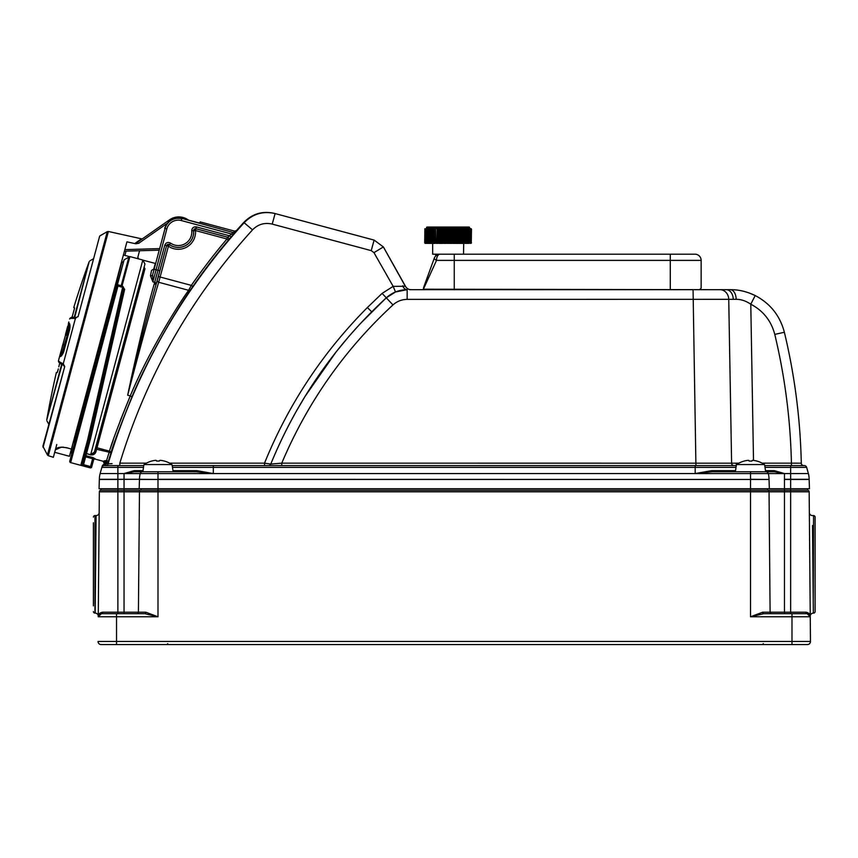 <?xml version="1.0" encoding="UTF-8"?>
<svg xmlns="http://www.w3.org/2000/svg" width="858" height="858" viewBox="0 0 858 858"><rect width="100%" height="100%" fill="white"/><g stroke="black" fill="none" stroke-linecap="round" stroke-linejoin="round"><path stroke-width="1.29" d="M129.912 256.585L121.986 286.122L124.657 289.275L90.605 438.266L89.125 438.985L123.649 288.267A1.233 1.233 0 0 0 122.769 286.797L123.649 288.267L89.135 438.974L82.347 464.307L90.519 466.602L90.197 467.792A1.233 1.233 15 0 0 91.709 466.924L93.576 459.963A1.233 1.233 0 0 1 95.088 459.094L103.046 461.229A1.855 1.855 0 0 1 103.443 464.65L104.065 464.414A1.855 1.587 -102.5 0 0 104.129 460.885L106.607 460.478L109.481 451.169L96.997 447.779A1.233 1.212 15 0 0 95.495 448.627L144.123 267.149L144.97 268.758L95.989 451.533C95.313 454.021 93.522 455.137 90.616 454.89L86.497 453.571A1.233 1.233 15 0 0 84.985 454.44A1.233 1.019 15 0 1 86.444 453.775L85.929 455.705A1.233 1.169 15 0 0 84.438 456.51L85.628 456.831L83.194 465.915L80.834 465.175L87.688 439.596L122.63 287.312L117.964 286.068L70.656 462.612A1.233 1.233 0 0 1 69.788 461.1L116.591 286.422A1.233 0.697 15 0 1 117.964 286.068L118.104 285.542L122.769 286.797L118.104 285.542A1.233 1.233 0 0 0 116.591 286.422L124.099 259.792L129.912 256.585L142.836 260.028L144.959 264.028L94.165 452.96M74.549 443.307L73.488 442.524L121.686 262.655L123.22 261.679M164.672 228.378C167.739 220.388 173.498 217.074 181.939 218.404L233.526 232.615L231.306 233.934L181.36 220.549A11.873 11.873 0 0 0 166.817 228.947L152.896 281.864L152.67 274.721L165.036 228.475L152.67 274.721A1.855 1.598 11.6 0 1 150.482 275.793L152.896 281.864L150.482 275.793L151.501 270.474L153.775 269.026L155.277 263.417L143.543 260.317M157.336 280.223L166.602 245.635L156.113 284.266A1.855 1.501 16.4 0 0 154.708 282.336L152.896 281.864L154.708 282.336L154.333 283.633L164.811 245.163L166.602 245.635L169.455 244.605L168.415 246.192L158.698 282.282C152.595 302.252 138.395 353.893 127.67 395.184C135.779 356.349 147.115 308.194 154.333 283.633A1.855 1.48 16.3 0 1 155.748 285.542L157.336 280.223A1.855 1.641 -163.1 0 0 158.698 282.282L188.621 290.304L191.334 285.382L192.857 286.433L190.573 289.768C177.402 308.333 148.638 356.231 131.778 397.308C119.584 427.681 112.58 446.407 110.779 453.485L107.947 462.612L105.577 464.371L103.475 464.628M148.97 303.239L145.624 316.398M144.337 321.632L141.334 334.041M139.028 343.844L137.698 349.581M136.379 355.341L135.081 361.121M135.038 361.272L133.784 366.924M133.194 369.594L132.7 371.793M129.236 387.795L127.67 395.184C136.712 356.596 148.842 308.934 155.748 285.542L156.113 284.266M130.159 396.139L120.184 420.806M113.267 439.95L110.403 448.423M95.399 448.981L109.191 452.23A1.855 0.729 -162.5 0 1 110.521 452.938A1.855 0.729 -162.5 0 1 110.779 453.485A1.855 1.823 -161.4 0 0 109.481 451.169C111.272 444.176 118.2 425.75 130.266 395.903C146.954 355.544 175.482 308.58 188.621 290.304A1.855 1.619 -145.9 0 0 190.573 289.768M124.099 259.792L117.428 284.684A1.233 0.826 -165 0 0 116.924 285.156L74.646 442.953A1.233 1.212 15 0 0 73.777 441.462L73.477 441.377M126.04 251.137L124.903 255.394L126.04 251.137M70.495 452.498L70.785 452.584A1.233 1.233 0 0 1 71.664 454.096M91.699 466.966A1.233 1.233 0 0 1 90.187 467.846L70.656 462.612M137.806 257.314L139.564 250.74L137.806 257.314L138.653 258.912M116.591 286.422A1.233 1.233 0 0 1 118.104 285.542L117.428 284.684L121.203 285.682A1.233 0.976 -75 0 1 120.184 286.1M158.365 276.544L191.334 285.382A618.897 618.897 0 0 1 226.962 238.985L195.495 230.555L193.651 230.705L195.924 228.711L195.495 230.555A17.267 17.267 0 0 1 168.415 246.192L166.624 245.71A1.855 1.855 159.9 0 1 169.476 244.669A15.423 15.423 0 0 0 193.651 230.705A1.855 1.855 140.1 0 1 195.978 228.764L227.445 237.194L226.962 238.985L228.378 240.176A617.052 617.052 0 0 0 192.857 286.433M164.811 245.163C166.002 242.514 167.9 241.817 170.517 243.093L169.455 244.605A15.38 15.38 0 0 0 193.608 230.663L191.763 230.823C191.967 227.928 193.511 226.63 196.407 226.92L195.924 228.711L227.488 237.162A1.855 1.855 -130.3 0 1 228.421 240.143L231.081 237.033L229.676 235.832L227.445 237.194A1.855 1.855 -130.3 0 1 228.378 240.176L228.421 240.143M199.807 223.134L181.939 218.404L175.686 218.168M199.839 223.134L200.171 221.911L234.599 231.134L236.465 230.566L232.711 235.146A617.031 617.031 0 0 0 231.081 237.033M90.605 438.266L86.497 453.571L90.669 454.686L94.616 451.887A1.233 0.686 15 0 1 95.989 451.533L92.578 454.912M93.651 459.652A1.233 1.212 15 0 1 95.163 458.805L92.932 457.582L92.632 458.708L93.651 459.652L91.709 466.924L90.519 466.602L92.632 458.708L85.628 456.831L85.929 455.705L92.932 457.582M143.49 467.374L101.877 467.374A2.467 2.467 16 0 1 104.247 465.594L105.727 465.594A2.467 2.467 90 0 0 108.097 463.824L107.947 462.612A1.855 1.673 -163 0 0 106.607 460.478L106.027 460.853A1.855 1.019 -89.7 0 1 106.574 462.923A1.855 1.019 -89.7 0 1 105.577 464.371L105.727 465.583L104.247 465.594L143.736 465.594M121.879 286.551L121.203 285.682L128.968 256.735M122.769 286.797L122.63 287.312A1.233 0.697 -167.1 0 1 123.649 288.267A1.233 1.233 0 0 0 122.769 286.797L122.876 286.368M124.657 289.275A1.233 0.761 12.9 0 1 123.649 288.267M89.125 438.985L87.688 439.596M82.347 464.307A1.233 1.233 -165 0 1 80.834 465.175M143.79 465.283L142.878 471.761L134.223 471.761L124.002 473.552L134.223 470.634L143.029 470.634M104.301 460.853A1.855 1.512 -99.4 0 1 104.172 464.392A2.467 2.467 16.1 0 0 102.231 466.141L101.877 467.374A621.675 621.675 0 0 0 100.139 473.552L140.251 473.562A21.6 21.6 0 0 0 139.479 479.29L99.356 479.472L117.878 479.472L117.878 488.738L99.056 488.738L99.356 479.29A21.6 21.6 0 0 1 100.139 473.552A21.6 21.6 0 0 0 99.356 479.29A21.6 21.6 0 0 1 100.139 473.552A621.675 621.675 0 0 1 101.877 467.374L102.231 466.141A2.467 2.467 0 0 1 104.065 464.414A2.467 2.467 0 0 0 102.231 466.141L102.231 466.141A2.467 2.467 0 0 1 104.065 464.414M172.018 465.283L171.911 464.553L172.018 465.283M172.211 465.283L173.112 471.761L196.3 471.761L196.814 470.634L213.299 473.562L196.3 471.761L158.001 471.761L158.001 473.562L140.251 473.562A21.6 21.6 0 0 0 139.479 479.29L99.356 479.29M156.22 460.371A24.689 2.145 85 0 1 156.574 461.025L156.574 461.025A24.689 2.145 85 0 0 156.22 460.371L155.727 460.338A24.582 24.582 0 0 0 144.08 464.553L171.911 464.553A24.582 24.582 0 0 0 160.264 460.338A24.582 24.582 0 0 1 171.911 464.553M159.416 461.025L159.416 461.025A24.689 2.145 -85 0 1 159.77 460.371M156.885 461.078A24.249 24.163 0 0 1 159.105 461.078M134.223 470.634L134.223 471.761L158.001 471.761M736.303 465.283L735.392 471.761L712.204 471.761L695.216 473.562L711.7 470.634L712.204 471.761L774.291 471.761L765.636 471.761L764.725 465.283M748.734 460.371A24.689 2.145 85 0 1 749.098 461.025L749.098 461.025A24.689 2.145 85 0 0 748.734 460.371L748.24 460.338A24.582 24.582 0 0 0 736.604 464.553L764.435 464.553A24.582 24.582 0 0 0 752.788 460.338L752.788 460.338M751.94 461.025L751.94 461.025A24.689 2.145 -85 0 1 752.294 460.371M749.098 461.025L749.409 461.078A24.249 24.163 0 0 1 751.629 461.078M765.475 470.634L774.291 470.634L784.459 473.562L808.375 473.552A21.6 21.6 0 0 1 809.148 479.29L784.459 479.472L790.636 479.472L790.636 488.738L117.878 488.738L117.878 490.283L767.502 490.283L750.514 490.283L750.514 479.472L769.036 479.472L158.001 479.472L750.514 479.472L158.001 479.29L158.001 473.562L695.184 473.552L695.184 467.374L172.501 467.374M764.768 465.594L804.268 465.594A2.467 2.467 0 0 1 806.638 467.374A621.675 621.675 0 0 1 808.375 473.552M712.204 471.761L735.392 471.761M809.148 479.29L784.459 479.29L784.459 473.562L768.264 473.562A21.6 21.6 0 0 1 769.036 479.29L769.336 488.738M139.479 479.29L158.001 479.472L139.479 479.472L139.168 488.738M213.32 473.552L213.32 465.594L172.254 465.594L736.261 465.594M409.566 289.682L730.362 289.682C738.47 289.575 746.75 291.527 755.201 295.549L750.782 304.204C745.892 300.911 741.022 299.281 736.164 299.324L407.164 299.388C401.748 299.463 397.007 301.308 392.964 304.922C344.53 349.678 307.454 402.423 281.756 463.159L738.845 463.181M694.969 254.193A6.167 6.167 0 0 1 701.136 260.371A6.167 6.167 0 0 0 694.969 254.193A6.167 6.167 0 0 1 701.136 260.371L436.518 260.371A6.167 3.55 -90 0 1 440.057 254.193L694.969 254.193A6.167 6.167 0 0 1 701.136 260.371L701.136 288.138L699.592 289.682L711.582 289.682L423.391 289.2A6.167 6.167 0 0 1 423.766 287.087L434.266 258.258L423.766 287.087M719.959 289.682A9.878 8.784 90 0 1 728.742 299.324L736.164 299.324A9.878 5.813 90 0 0 730.362 289.682M762.151 463.159L791.419 463.159C790.465 419.648 784.92 376.726 774.774 334.395C771.203 320.817 763.202 310.757 750.782 304.204L755.201 295.549C770.302 303.507 780.029 315.744 784.373 332.261C794.69 375.3 800.332 418.929 801.297 463.17C800.332 418.929 794.69 375.3 784.373 332.261L774.774 334.395M755.201 295.549L748.98 292.9M264.521 465.594L264.521 463.159C288.395 404.408 322.683 352.531 367.374 307.529L382.11 293.382L393.168 286.368L395.506 291.977L407.164 289.682L395.506 291.977L386.282 297.823L360.339 323.627M169.627 463.159L264.521 463.159L270.774 464.049C294.326 406.617 327.971 355.866 371.707 311.819C327.971 355.866 294.326 406.617 270.774 464.049C297.04 400.139 335.542 344.723 386.282 297.823C392.235 292.503 399.195 289.789 407.164 289.682L407.164 299.388M359.695 324.313L349.088 336.186M348.863 336.454L336.068 351.952M336.004 352.048L304.998 396.482M304.955 396.557L296.375 411.121M105.051 460.821A1.855 1.105 -89.6 0 1 105.673 462.891A1.855 1.105 -89.6 0 1 104.601 464.36L104.247 465.594L105.727 465.594A2.467 2.467 129.2 0 0 108.097 463.824L112.087 463.62M111.529 463.652L110.296 463.717M109.116 463.781L108.398 463.813M105.727 465.594L105.727 465.583A2.467 2.467 173.1 0 0 108.097 463.824C135.392 372.747 180.802 292.321 244.326 222.554C252.928 213.824 263.181 210.832 275.096 213.567L274.549 213.417C262.602 210.693 252.349 213.696 243.779 222.415A617.213 617.213 0 0 0 236.465 230.566M405.319 286.25L383.376 246.932L374.099 240.09L275.096 213.567L374.12 240.101L383.376 246.932L405.48 286.272L393.168 286.368L373.959 252.649L371.235 250.633L272.222 224.099C264.596 222.351 258.033 224.27 252.531 229.847C190.873 297.715 146.643 375.482 119.83 463.159L146.364 463.159M382.11 293.382L392.964 304.922L386.282 297.823L371.707 311.819L367.374 307.529M274.549 213.417L275.096 213.567L272.222 224.099M268.49 465.594A2.467 2.467 0 0 0 270.774 464.049L281.756 463.159L281.756 465.594M791.419 465.594L791.419 463.159L801.104 463.181M795.452 463.181L792.953 463.17M803.764 465.594A2.467 2.467 0 0 1 801.297 463.17A2.467 2.467 0 0 0 803.764 465.594M119.83 465.594L119.83 463.159M142.621 471.761A2.456 2.456 0 0 0 140.251 473.562A2.456 2.456 0 0 1 142.621 471.761L142.621 471.761M769.036 479.472L750.514 479.29L750.514 473.562L768.264 473.562A2.456 2.456 0 0 0 765.894 471.761A2.456 2.456 0 0 1 768.264 473.562A2.456 2.456 0 0 0 765.894 471.761M784.416 473.541L774.291 471.761L774.291 470.634M767.492 488.738L767.492 490.283A1.544 1.544 0 0 1 769.047 491.806L158.001 491.806L158.001 479.472L139.479 479.472M807.603 488.738L807.603 490.283L790.636 490.283L790.636 488.738L809.459 488.738L809.158 479.472L790.636 479.472L790.636 467.374L765.025 467.374M100.901 488.738L100.901 490.283M141.023 488.738L141.023 490.283A1.544 1.544 0 0 0 139.468 491.806L99.346 491.806A1.544 1.544 0 0 1 100.89 490.283L117.878 490.283L117.878 612.194L138.417 612.194L139.468 491.806L158.001 491.806L158.001 616.784L144.852 613.717L116.527 613.717L144.852 613.717A1.544 0.965 90 0 0 145.806 612.194L158.001 616.784L116.527 616.784L116.527 641.462L810.467 641.462A3.089 3.089 0 0 1 807.389 644.583L101.126 644.583A3.089 3.089 0 0 1 98.037 641.462L116.527 641.462L116.527 644.583M373.959 252.649L383.376 246.932M402.777 285.789A6.167 4.73 -90 0 0 407.164 289.682M405.48 286.272A6.167 6.167 0 0 0 411.003 289.682M196.407 226.92L229.676 235.832A618.875 618.875 0 0 1 231.306 233.934L232.711 235.146M234.599 231.134L233.526 232.615A1.855 1.855 -144.1 0 0 235.392 232.046M172.286 219.273L168.522 221.857M138.417 240.98L135.425 243.039A1.544 1.416 -125 0 0 136.626 242.868L169.498 219.841L136.626 242.868L138.696 243.297L135.703 243.769L126.93 241.849L69.477 456.284L54.687 452.316L56.778 444.519M158.827 250.182L124.431 251.179L158.827 250.182M169.037 221.385L169.723 220.828M135.425 243.039L135.703 243.769L135.425 243.039L141.527 238.824A1.544 1.544 0 0 0 142.75 238.578M169.498 219.841A16.205 16.205 0 0 1 188.535 220.174A16.205 16.205 0 0 0 169.498 219.841L170.034 220.603L172.522 219.155M177.295 217.964L178.207 217.921M809.555 614.854L810.252 616.784L807.174 613.717A3.089 3.089 0 0 1 810.07 615.765A3.089 3.089 0 0 0 807.174 613.717A1.544 1.212 90 0 1 805.962 612.194C808.858 612.773 810.284 614.307 810.252 616.784L750.514 616.784L763.663 613.717A1.544 0.965 90 0 1 762.698 612.194L770.098 612.194A1.544 1.544 0 0 0 771.642 613.717A1.544 1.544 0 0 1 770.098 612.194L769.047 491.806A1.544 1.544 0 0 0 767.502 490.283L807.625 490.283A1.544 1.544 0 0 1 809.169 491.806A1.544 1.544 0 0 0 807.625 490.283A1.544 1.544 0 0 1 809.169 491.806L790.636 491.806L790.636 490.283M99.346 491.806A1.544 1.544 0 0 1 100.89 490.283A1.544 1.544 0 0 0 99.346 491.806L98.252 616.784A3.089 3.089 0 0 1 101.341 613.717L116.527 613.717L116.527 616.784L98.252 616.784C98.22 614.307 99.657 612.773 102.552 612.194L99.775 613.288M807.389 644.583A3.089 3.089 0 0 0 810.467 641.462L809.169 491.806M812.526 525.461L813.341 613.105A3.089 3.089 0 0 0 810.252 616.216M813.245 603.228L813.556 515.583L812.429 515.583A3.089 3.089 0 0 1 809.341 512.526M813.556 515.583A1.544 1.544 0 0 1 815.1 517.127L815.1 611.561A1.544 1.544 0 0 1 813.556 613.105M750.514 490.283L750.514 616.784L762.698 612.194M763.663 613.717L807.174 613.717A3.089 3.089 0 0 1 810.252 616.784A3.089 3.089 0 0 0 807.174 613.717M117.878 613.717L117.878 612.194L102.552 612.194A1.544 1.212 90 0 1 101.341 613.717L98.252 616.784L98.96 614.854M136.872 613.717A1.544 1.544 0 0 0 138.417 612.194L145.806 612.194M107.4 613.717L116.334 613.717L107.4 613.717M101.341 613.717A3.089 3.089 0 0 0 98.434 615.765M96.085 515.583L95.174 613.105A3.089 3.089 0 0 1 98.262 616.216A3.089 3.089 0 0 0 95.174 613.105L94.959 613.105A1.544 1.544 0 0 1 93.415 611.561A1.544 1.544 0 0 0 94.959 613.105L94.959 515.583A1.544 1.544 0 0 0 93.415 517.127A1.544 1.544 0 0 1 94.959 515.583L96.085 515.583A3.089 3.089 0 0 0 99.163 512.526M93.415 522.79L93.415 605.898M719.959 644.583L722.372 644.583M423.391 289.2L436.518 260.371A6.167 1.437 -160 0 1 434.266 258.258A6.167 6.167 0 0 1 440.057 254.193L432.657 254.193L432.657 243.393L434.33 243.393L434.33 228.582L428.657 228.582L430.255 228.582L430.255 243.393L431.424 243.393L430.523 243.393M463.513 254.193L463.706 243.393L461.4 243.393L461.4 228.582L463.706 228.582L462.559 228.582L463.706 228.7L463.706 243.275L463.706 228.582L468.586 228.582M427.187 227.038L468.983 227.038A0.622 0.622 0 0 1 469.605 227.606L426.565 227.606A0.622 0.622 0 0 1 427.187 227.038L468.983 227.038A0.622 0.622 0 0 1 469.605 227.606L469.691 228.582L471.085 229.183L471.085 242.793L470.109 243.393M468.779 243.393L470.291 242.793L468.779 243.393M467.481 243.393L467.589 242.793L465.915 243.393L469.079 243.275L467.288 243.393M462.559 228.582L461.84 228.582L461.84 243.393L464.017 243.393L464.017 228.582L465.722 229.183L465.819 243.211L464.017 243.393L465.915 243.393L465.915 228.582L469.144 228.925L469.122 242.793M427.584 228.582L428.657 228.582L428.582 242.793L429.526 243.393L428.657 243.393L430.255 243.393M428.55 243.275L426.587 243.393M470.399 243.393L471.492 242.793L470.399 243.393M471.203 243.275L471.203 228.7L470.302 228.582M461.111 242.793L459.427 243.393L459.427 228.582L461.336 228.7L461.4 243.393L433.108 243.275L433.108 228.7L432.625 229.183L432.464 228.582L436.743 228.582L434.77 228.582L435.049 229.183L436.036 228.582M461.336 243.275L461.4 228.582L459.051 228.582L459.051 243.393L458.462 229.183L459.051 228.582L457.496 228.582L458.462 229.183L458.462 242.793L457.496 243.393L456.821 243.393L456.821 228.582L457.496 228.582L456.145 228.582L456.424 243.393L455.619 242.793L454.064 243.393L454.064 228.582L456.145 228.582L455.619 242.793M437.312 228.582L437.709 229.183L438.674 228.582L437.119 228.582L439.35 228.582L439.35 243.393L437.709 242.793L437.119 243.393L437.119 228.582L436.743 243.393L435.049 242.793L434.674 243.393L434.77 228.582M436.486 255.341L438.341 254.44M435.81 255.898L435.499 254.193M452.659 242.793L451.211 243.393L451.211 228.582L452.659 229.183L452.659 242.793L453.281 243.393L453.281 228.582L455.619 229.183M449.613 242.793L448.305 243.393L448.305 228.582L449.613 229.183L449.613 242.793L450.332 243.393L450.332 228.582L453.281 228.582L452.659 229.183M446.546 242.793L445.388 243.393L445.388 228.582L446.546 229.183L446.546 242.793L447.35 243.393L447.35 228.582L450.332 228.582L449.613 229.183M443.511 242.793L442.524 243.393L442.524 228.582L443.511 229.183L443.511 242.793L444.38 243.393L444.959 243.393L444.959 228.582L441.473 228.582L442.095 228.582L442.095 243.393L439.746 243.393L439.746 228.582L441.473 228.582L440.54 229.183L440.025 243.393M433.612 243.393L432.153 243.393L432.153 228.582L430.362 228.7L431.424 228.582M431.424 243.393L430.448 242.793L430.426 243.393L432.153 243.393M427.08 228.7L427.949 228.582L427.048 229.183L427.048 242.793L427.949 243.393L427.08 243.275M425.976 228.7L426.716 228.582L425.879 229.183L425.879 242.793L426.716 243.393L425.976 243.275M425.847 243.393L425.085 242.793L426.48 243.393M424.903 228.7L424.678 242.793L425.257 243.393M465.722 242.793L464.746 243.393L465.647 243.393M469.455 228.582L470.291 229.183L469.541 228.582M470.323 228.582L471.085 229.183M425.407 243.275L425.085 229.183L426.48 228.582L426.565 227.606M427.949 228.582L428.657 228.582M438.674 228.582L440.54 229.183M442.889 228.582L447.35 228.582L446.546 229.183M464.746 228.582L465.722 229.183M470.302 242.953L470.302 229.022M470.291 229.183L470.291 242.793M468.221 228.582L469.122 229.183M469.144 243.05L469.144 228.925M466.634 228.582L467.589 229.183L467.513 228.582M467.642 243.136L467.642 228.839M467.589 229.183L467.589 242.793M465.819 243.211L465.819 228.764M443.511 229.183L444.38 228.582M430.362 228.7L430.362 243.275M428.55 228.7L429.526 228.582M463.706 228.582L463.545 229.183M471.085 242.793L470.323 243.393M463.706 243.393L463.545 242.793L462.559 243.393M441.473 243.393L440.54 242.793M471.492 229.183L471.267 243.275M437.709 229.183L437.709 242.793M435.049 229.183L435.049 242.793M425.085 229.183L425.085 242.793M48.305 455.695L47.437 454.987L107.282 231.649L108.387 231.478L48.305 455.695L53.357 457.282L55.352 449.849L61.422 447.179M61.497 447.168L63.61 447.233M65.948 447.565L68.35 448.176C60.939 446.535 56.607 447.093 55.352 449.849M71.396 449.131L68.35 448.176M76.319 317.481A1.544 1.105 95.3 0 0 76.265 317.471L76.383 317.481A1.544 1.051 90 0 1 76.566 317.503L75.107 318.5C71.697 318.211 69.873 318.382 69.637 319.037C70.088 317.385 72.297 316.859 76.265 317.471A1.544 1.105 95.3 0 0 75.107 318.5M77.563 316.774L76.383 317.481A1.544 1.051 90 0 0 75.386 318.511L63.245 363.824L64.682 366.452M60.242 354.086L68.801 323.187C69.916 323.23 70.238 325.203 69.788 329.107L63.696 351.844C62.13 355.448 60.864 357.003 59.888 356.478L62.666 345.023A1.544 0.611 15 0 1 64.264 344.819L61.562 354.912A1.544 1.534 -165 0 0 59.728 355.995L58.526 360.489C58.408 361.164 59.899 362.237 62.999 363.685L63.245 363.824A1.544 1.051 -60 0 0 63.589 365.208L63.481 365.154A1.544 1.105 -65.3 0 1 62.999 363.685M63.546 365.176A1.544 1.105 -65.3 0 1 63.481 365.154C59.717 363.653 58.065 362.097 58.526 360.489L60.532 353.013A1.544 1.534 15 0 1 62.366 351.919L63.031 352.07L64.264 344.819L69.326 328.571A933.032 121.707 17 0 1 69.745 328.174M63.76 365.283A1.544 1.051 -60 0 1 63.589 365.208L64.264 366.409L63.76 365.283M69.788 329.107L63.696 351.844M69.552 324.978A1.544 1.512 -110.6 0 1 68.801 323.187M68.844 321.975L68.436 323.52A1.544 1.534 15 0 0 69.477 325.386L68.672 328.378A1.544 1.534 15 0 1 67.632 326.512L65.487 334.491A1.544 0.611 15 0 0 66.774 335.467L68.672 328.378L69.326 328.571A0.922 0.912 45.6 0 1 69.637 328.743M61.433 355.298A1.544 1.512 140.6 0 0 59.888 356.478M58.526 360.489L59.32 357.539M62.076 364.468L46.75 419.927A932.603 932.603 0 0 1 56.371 372.458L57.186 372.672L58.333 368.886M57.797 370.913L58.269 369.112M74.249 309.502L74.517 308.301M74.539 308.215L73.059 313.717A931.477 931.477 0 0 0 71.965 317.417L71.085 317.61M74.238 317.342L89.157 261.679A932.603 932.603 0 0 0 73.745 307.593L74.56 307.808M43.05 447.404L64.65 366.816L42.9 446.224L47.437 454.987M99.689 236.025L78.099 316.613L99.689 236.025L107.282 231.649M68.447 333.204L64.586 347.629M59.073 362.441L59.738 363.052A931.477 931.477 0 0 0 58.837 366.806M90.616 454.89L142.836 260.028M131.778 397.308A1.855 0.697 -156.9 0 0 130.266 395.903L127.67 395.184M70.785 452.584L73.187 442.449M90.187 467.846L83.194 465.915M170.517 243.093A13.524 13.524 0 0 0 191.763 230.823M154.108 269.24L159.867 270.774M166.817 228.947L165.036 228.475A13.728 13.728 0 0 1 181.842 218.769L181.36 220.549M117.878 465.594L117.878 479.29L124.045 479.29L124.045 473.562M172.962 470.634L196.814 470.634M736.014 467.374L695.184 467.374L695.184 465.594M711.7 470.634L735.553 470.634M695.216 473.562L750.514 473.562L750.514 471.761M806.638 467.374L790.636 467.374L790.636 465.594M733.794 465.594A2.467 2.199 90 0 1 731.606 463.181L728.742 299.324M736.561 464.8A2.467 1.748 90 0 1 736.1 463.181M750.782 304.204L753.506 460.424M733.247 299.313A9.878 6.982 -90 0 0 726.265 289.682M252.531 229.847L243.779 222.415M374.099 240.09L371.224 250.633L374.12 240.101M695.924 465.594L693.06 289.682M734.813 465.594A2.467 2.199 90 0 1 736.185 466.13M172.329 466.13A2.467 2.199 -90 0 1 173.702 465.594M101.877 467.374A2.467 2.467 -90 0 1 104.247 465.594A2.467 2.467 16 0 0 101.877 467.374M784.459 479.472L784.459 491.806L769.047 491.806M124.045 479.472L124.045 613.717M124.85 249.624L159.245 248.616M167.16 223.37L138.696 243.297M790.636 613.717L790.636 491.806L784.459 491.806L784.459 612.194L805.962 612.194M101.126 644.583A3.089 3.089 0 0 1 98.037 641.462M791.977 644.583L791.977 613.717M784.459 613.717L784.459 612.194L770.098 612.194M440.057 254.193A6.167 6.167 0 0 0 434.266 258.258M670.28 289.682L670.28 254.193M454.257 254.193L454.257 289.682M470.752 243.275L470.752 228.7M469.916 243.275L469.916 228.7M468.704 243.275L468.704 228.7M467.138 243.275L467.138 228.7M465.24 243.275L465.24 228.7M463.063 243.275L463.063 228.7M460.617 243.275L460.617 228.7M457.957 243.275L457.957 228.7M455.952 243.275L455.952 228.7M455.137 243.275L455.137 228.7M453.035 243.275L453.035 228.7M452.187 243.275L452.187 228.7M450.032 243.275L450.032 228.7M449.174 243.275L449.174 228.7M446.997 243.275L446.997 228.7M446.139 243.275L446.139 228.7M443.983 243.275L443.983 228.7M443.136 243.275L443.136 228.7M441.033 243.275L441.033 228.7M440.218 243.275L440.218 228.7M438.213 243.275L438.213 228.7M437.441 243.275L437.441 228.7M435.553 243.275L435.553 228.7M434.834 243.275L434.834 228.7M430.92 243.275L430.92 228.7M430.362 243.136L430.362 228.839M429.032 243.275L429.032 228.7M428.55 242.953L428.55 229.022M427.466 243.275L427.466 228.7M426.254 243.275L426.254 228.7M424.957 243.275L424.957 228.7M63.385 352.08A0.922 0.912 -15.6 0 1 63.031 352.07A933.032 121.707 -167 0 0 63.192 352.627M89.157 261.679L74.7 317.363M46.75 419.927L61.669 364.253M123.413 254.998L129.354 256.574M103.046 461.229C104.365 463.331 104.504 464.468 103.464 464.639M763.363 643.704L762.44 644.583M167.76 643.704L166.827 644.583M430.351 243.211L430.351 228.764M428.528 243.136L428.528 228.839M427.027 243.05L427.027 228.925M425.868 242.953L425.868 229.022M69.541 329.14L69.466 324.764L69.97 325.096M63.492 351.694L61.24 355.437L61.851 355.405M70.849 317.707L69.637 319.037M89.833 260.864L93.072 258.998M46.933 420.956L48.809 424.195M108.387 231.478L141.527 238.824"/></g></svg>
